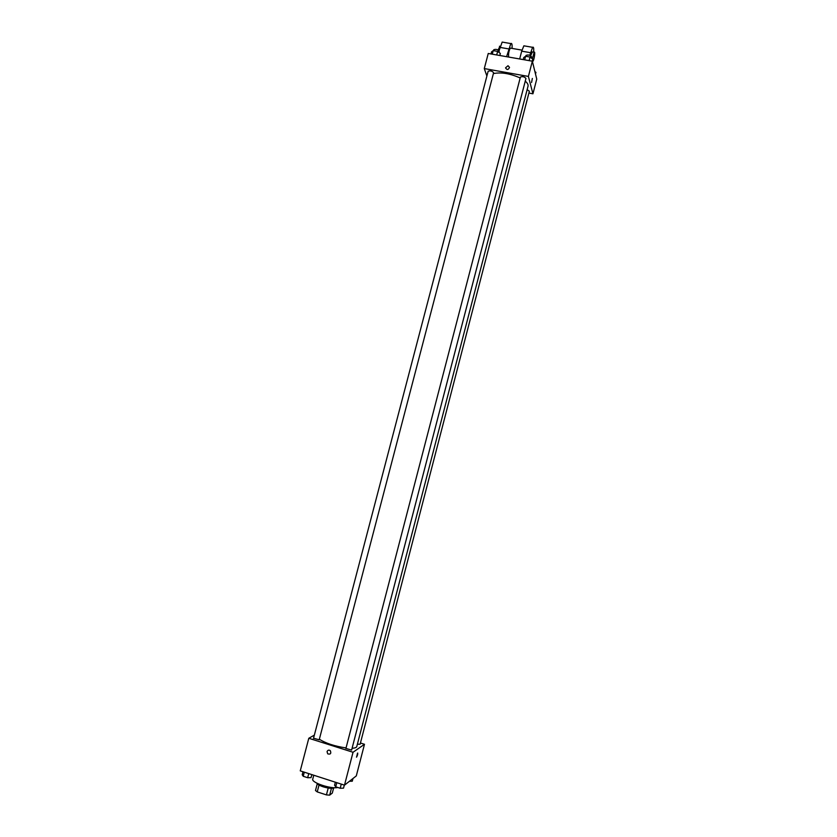 <?xml version="1.0" encoding="UTF-8"?>
<svg xmlns="http://www.w3.org/2000/svg" width="837" height="837" viewBox="0 0 837 837"><rect width="100%" height="100%" fill="white"/><g stroke="black" fill="none" stroke-linecap="round" stroke-linejoin="round"><path stroke-width="1.26" d="M333.597 788.098L332.299 793.089L329.663 795.15L326.43 794.899L317.233 791.896L315.486 790.526L317.244 783.809M319.012 785.064L317.233 791.896M328.219 788.025L326.43 794.899M334.455 787.711C332.446 788.726 328.679 788.423 323.155 786.801C319.504 785.566 317.369 784.332 316.731 783.087M331.442 788.318L329.663 795.15M313.781 775.229L312.756 779.121C311.082 782.543 331.117 789.26 337.792 787.481M360.433 743.005L364.493 744.281L356.3 775.899L344.499 785.158L300.253 770.867L308.801 738.265L314.335 735.137M364.493 744.281L353.036 752.264L344.499 785.158M353.036 752.264L308.801 738.265M327.058 751.626C327.79 750.046 328.868 749.732 330.312 750.663C331.389 753.53 330.521 754.597 327.706 753.844L327.058 751.626C327.79 750.046 328.868 749.722 330.312 750.663C331.389 753.53 330.521 754.597 327.706 753.844L327.058 751.626M319.347 739.217C325.802 743.329 334.706 746.238 346.047 747.943M352.084 748.257C354.919 748.111 356.489 747.546 356.782 746.541L528.032 86.211C528.388 84.704 527.456 83.02 525.249 81.147M357.389 744.198L360.119 744.239L529.371 91.233L527.143 89.664M345.984 748.445L351.613 750.078L525.95 78.458C524.433 76.711 522.591 76.24 520.415 77.046L345.88 748.571M313.613 738.224L319.2 739.814L493.621 72.714C492.125 70.967 490.294 70.475 488.138 71.25L313.498 738.36M357.713 753.049L356.562 757.108L357.556 753.122C357.954 753.718 357.65 755.026 356.625 757.056L356.468 757.14M493.391 73.593C501.06 72.013 509.984 73.468 520.175 77.967M532.342 61.195L536.747 79.107L532.939 93.796L528.9 93.064L532.939 93.796L528.398 76.429L484.288 68.571L486.893 76.01L484.288 68.571L488.253 53.474L532.342 61.195L528.398 76.429L484.288 68.571M352.984 778.515L352.283 781.203L349.437 781.287M311.845 774.612L311.061 777.625L307.66 777.719L303.224 776.276L302.22 774.759L303.004 771.756M308.738 773.608L307.66 777.719M304.302 772.174L303.224 776.276M344.31 785.106L343.526 788.14L340.199 788.255L335.71 786.801L334.57 785.242L335.355 782.208M341.276 784.123L340.199 788.255M336.788 782.668L335.71 786.801M535.502 74.054L535.942 72.38L534.895 71.584M534.362 69.377L534.686 70.726M499.804 55.493L500.348 53.422L497.628 51.392L493.213 50.628L491.539 51.884L490.995 53.955M497.628 51.392L496.697 54.949M493.213 50.628L492.282 54.175M493.778 50.032L493.767 49.77C495.933 48.933 497.764 49.425 499.239 51.235L498.936 52.375M532.499 61.206L532.698 59.071L530.062 57.052L525.584 56.267L523.774 57.512L523.24 59.594M530.062 57.052L529.13 60.63M525.584 56.267L524.653 59.845M526.034 55.65L526.034 55.42C528.22 54.551 530.062 55.022 531.558 56.832L531.265 57.973M531.568 82.486L532.342 78.448M532.939 93.796L528.398 76.429M508.017 65.715L509.513 67.389C508.3 69.994 506.971 70.141 505.538 67.839L508.017 65.715L505.538 67.839C506.971 70.141 508.3 69.994 509.513 67.389L508.017 65.715M510.716 48.18L510.256 48.096C508.844 50.952 508.31 53.934 508.655 57.042M509.095 57.125L519.672 58.956L521.702 51.162L523.868 45.815L524.747 45.972M506.584 56.686L510.832 43.576C511.867 42.854 512.275 44.466 512.056 48.41M503.121 42.237L502.169 42.08L499.072 50.691M499.94 46.307L498.088 49.969M532.405 51.936L530.648 55.702M533.64 52.145C533.922 48.201 533.577 46.59 532.604 47.322L529.779 55.305M532.405 58.852L534.163 52.239C535.502 50.691 534.184 60.159 532.918 61.279L532.363 60.379M508.614 48.891L499.93 47.385M530.459 52.679L521.702 51.162M493.767 49.77L493.527 50.68M526.034 55.42L525.803 56.309M510.256 48.096L521.985 50.126M499.459 46.223L500.212 46.359M534.163 52.239L531.987 51.863M510.832 43.576L502.169 42.08M532.604 47.322L523.868 45.815"/></g></svg>
